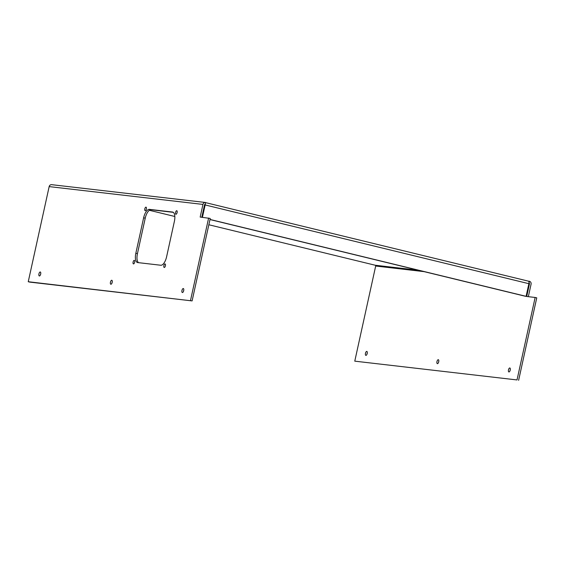 <?xml version="1.0" encoding="UTF-8"?>
<svg xmlns="http://www.w3.org/2000/svg" width="565" height="565" viewBox="0 0 565 565"><rect width="100%" height="100%" fill="white"/><g stroke="black" fill="none" stroke-linecap="round" stroke-linejoin="round"><path stroke-width="0.85" d="M134.272 260.359A1.815 0.77 -76.3 0 0 133.121 261.998A1.815 0.77 -76.3 0 0 133.453 263.897A1.815 0.77 -76.3 0 0 133.495 263.904A1.815 0.77 -76.3 0 0 134.639 262.266A1.815 0.77 -76.3 0 0 134.315 260.366A1.815 0.77 -76.3 0 0 134.272 260.359M165.029 263.919A1.815 0.77 -76.3 0 0 163.885 265.557A1.815 0.77 -76.3 0 0 164.21 267.464A1.815 0.77 -76.3 0 0 164.253 267.471A1.815 0.77 -76.3 0 0 165.397 265.832A1.815 0.77 -76.3 0 0 165.072 263.926A1.815 0.77 -76.3 0 0 165.029 263.919M176.732 210.71A1.815 0.77 -76.3 0 0 175.581 212.348A1.815 0.77 -76.3 0 0 175.913 214.255A1.815 0.77 -76.3 0 0 175.948 214.262A1.815 0.77 -76.3 0 0 177.099 212.624A1.815 0.77 -76.3 0 0 176.767 210.717A1.815 0.77 -76.3 0 0 176.732 210.71M145.975 207.15A1.815 0.77 -76.3 0 0 144.824 208.789A1.815 0.77 -76.3 0 0 145.149 210.689A1.815 0.77 -76.3 0 0 145.191 210.696A1.815 0.77 -76.3 0 0 146.342 209.057A1.815 0.77 -76.3 0 0 146.01 207.157A1.815 0.77 -76.3 0 0 145.975 207.15M183.484 291.342A2.048 0.869 103.7 0 1 183.78 290.12M182.396 292.529A2.048 0.869 103.7 0 1 182.354 292.522A2.048 0.869 103.7 0 1 181.979 290.382A2.048 0.869 103.7 0 1 183.272 288.538A2.048 0.869 103.7 0 1 183.321 288.546A2.048 0.869 103.7 0 1 183.689 290.685A2.048 0.869 103.7 0 1 182.396 292.529M111.976 283.058A2.048 0.869 103.7 0 1 112.273 281.843M110.881 284.252A2.048 0.869 103.7 0 1 110.839 284.244A2.048 0.869 103.7 0 1 110.472 282.105A2.048 0.869 103.7 0 1 111.764 280.261A2.048 0.869 103.7 0 1 111.806 280.268A2.048 0.869 103.7 0 1 112.174 282.408A2.048 0.869 103.7 0 1 110.881 284.252M40.461 274.781A2.048 0.869 103.7 0 1 40.758 273.559M39.373 275.967A2.048 0.869 103.7 0 1 39.331 275.96A2.048 0.869 103.7 0 1 38.957 273.82A2.048 0.869 103.7 0 1 40.249 271.977A2.048 0.869 103.7 0 1 40.292 271.991A2.048 0.869 103.7 0 1 40.666 274.124A2.048 0.869 103.7 0 1 39.373 275.967M510.301 369.545A2.048 0.869 -76.3 0 0 510.004 370.767M509.792 367.963A2.048 0.869 -76.3 0 0 508.5 369.807A2.048 0.869 -76.3 0 0 508.874 371.947A2.048 0.869 -76.3 0 0 508.917 371.954A2.048 0.869 -76.3 0 0 510.209 370.11A2.048 0.869 -76.3 0 0 509.835 367.97A2.048 0.869 -76.3 0 0 509.792 367.963M438.793 361.261A2.048 0.869 -76.3 0 0 438.497 362.483M438.285 359.686A2.048 0.869 -76.3 0 0 436.992 361.529A2.048 0.869 -76.3 0 0 437.359 363.669A2.048 0.869 -76.3 0 0 437.402 363.676A2.048 0.869 -76.3 0 0 438.694 361.833A2.048 0.869 -76.3 0 0 438.327 359.693A2.048 0.869 -76.3 0 0 438.285 359.686M367.278 352.984A2.048 0.869 -76.3 0 0 366.982 354.206M366.77 351.402A2.048 0.869 -76.3 0 0 365.477 353.245A2.048 0.869 -76.3 0 0 365.852 355.385A2.048 0.869 -76.3 0 0 365.894 355.392A2.048 0.869 -76.3 0 0 367.186 353.549A2.048 0.869 -76.3 0 0 366.812 351.409A2.048 0.869 -76.3 0 0 366.77 351.402M205.427 202.475L51.641 184.67A2.486 2.253 -83.4 0 0 49.162 186.605L28.25 281.73L29.853 282.119L192.1 300.905L210.229 218.436L200.172 217.066L202.955 204.417A2.486 2.253 96.6 0 1 205.674 202.524L205.25 204.29A0.671 0.607 96.6 0 0 204.551 204.805L201.818 217.257M528.868 283.771L529.476 283.842A0.671 0.607 96.6 0 0 529.024 283.044L529.419 281.271L528.395 281.151A2.486 1.052 103.7 0 1 528.416 281.158A2.486 1.052 103.7 0 1 528.988 283.037A2.486 1.052 103.7 0 1 528.882 283.694L526.1 296.343L525.33 296.258L209.982 219.552M418.312 270.225L375.238 265.239L208.838 224.757M174.832 216.487L149.365 210.293M160.799 265.246A9.089 3.849 -76.3 0 0 166.59 256.828L174.387 221.353A9.089 3.849 -76.3 0 0 172.692 212.073A9.089 3.849 -76.3 0 0 172.495 212.037L149.428 209.368A9.089 3.849 -76.3 0 0 143.63 217.793L135.833 253.261A9.089 3.849 -76.3 0 0 137.528 262.541A9.089 3.849 -76.3 0 0 137.726 262.577L160.799 265.246M28.25 281.73L192.1 300.905M208.626 218.041L190.497 300.516M173.257 212.334L151.025 209.756A9.089 3.849 -76.3 0 0 145.233 218.182L137.436 253.657A9.089 3.849 -76.3 0 0 138.559 262.676M375.238 265.239A0.671 0.607 -83.4 0 1 375.683 266.03L424.153 271.645M528.339 296.682L531.072 284.23A2.486 2.253 96.6 0 0 529.419 281.271M529.476 283.842L526.693 296.491L535.147 297.465L517.017 379.941L354.771 361.155L375.683 266.03M517.017 379.941L354.771 361.155M518.621 380.33L536.75 297.854L535.147 297.465M202.418 217.327L205.144 204.947A2.486 1.052 -76.3 0 0 205.25 204.29M210.003 219.453L526.1 296.343M528.416 281.158L205.646 202.644L528.367 281.144M49.162 186.605L202.955 204.417M205.144 204.947L528.882 283.694M172.883 212.136L172.495 212.037M151.025 209.756L149.428 209.368M145.233 218.182L143.63 217.793M137.436 253.657L135.833 253.261"/></g></svg>
